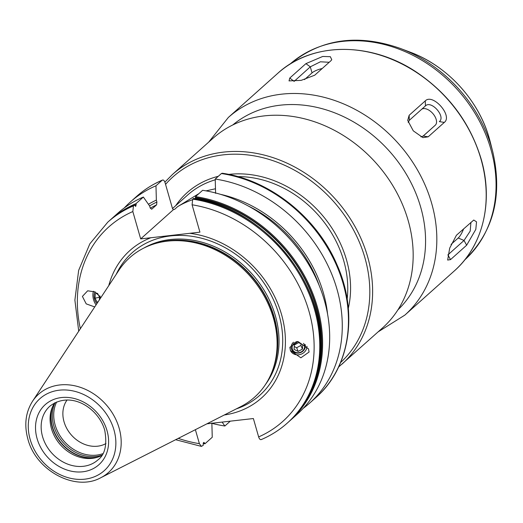 <?xml version="1.0" encoding="UTF-8"?>
<svg xmlns="http://www.w3.org/2000/svg" width="523" height="523" viewBox="0 0 523 523"><rect width="100%" height="100%" fill="white"/><g stroke="black" fill="none" stroke-linecap="round" stroke-linejoin="round"><path stroke-width="0.78" d="M105.966 443.55A29.68 24.516 48.2 0 1 64.035 421.78A29.68 24.516 -131.8 0 1 67.068 399.99M54.738 402.847A36.041 29.772 -131.8 0 0 51.96 408.202A36.041 29.772 -131.8 0 0 51.476 428.69A36.041 29.772 48.2 0 0 96.114 457.638A36.041 29.772 48.2 0 0 101.743 455.481M272.176 371.382L272.718 369.957A92.852 76.704 48.2 0 0 273.967 317.167A92.852 76.704 -131.8 0 0 158.959 242.587L157.482 242.966A93.61 77.332 -131.8 0 1 273.431 318.161A93.61 77.332 48.2 0 1 272.176 371.382A93.61 77.332 48.2 0 1 240.757 406.626L100.821 477.715A52.463 43.344 -131.8 0 0 119.133 428.134A52.463 43.344 -131.8 0 0 79.182 386.955A52.463 43.344 -131.8 0 0 32.537 401.259C25.588 412.346 24.032 424.931 27.869 439.026C35.806 470.537 75.305 491.947 100.821 477.715M157.482 242.966A93.61 77.332 -131.8 0 0 118.93 270.214L32.537 401.259M78.725 331.203L74.887 300.117L78.653 270.371L89.845 243.823L107.777 222.157A134.718 111.294 48.2 0 1 133.45 205.905L132.829 211.54L140.674 238.9L199.93 232.16L192.085 204.794L192.706 199.158L193.425 198.518L193.928 198.779L193.425 198.518A134.718 111.294 -131.8 0 1 309.256 291.932A134.718 111.294 -131.8 0 1 287.977 422.473L287.258 423.114A134.718 111.294 48.2 0 0 308.537 292.573A134.718 111.294 48.2 0 0 192.706 199.158M224.295 414.987A98.827 81.64 48.2 0 0 281.524 314.46A98.827 81.64 -131.8 0 0 189.797 233.31M150.807 237.749A98.827 81.64 -131.8 0 0 108.764 285.63M140.674 238.9L173.322 209.743L172.44 208.376L165.085 182.73C164.268 180.363 163.287 179.546 162.143 180.278L162.483 180.056C152.847 184.174 144.178 189.666 136.47 196.53A134.718 111.294 -131.8 0 1 162.143 180.278L155.972 185.789L156.357 200.1L156.907 202.022L156.599 204.859A118.394 97.808 -131.8 0 0 150.291 208.206M174.349 209.422A101.756 84.059 48.2 0 1 174.774 209.193L174.604 209.305M192.222 199.832A34.132 9.702 -16 0 0 177.578 206.69L174.774 209.193L173.322 209.743M133.45 205.905L134.431 205.029A134.718 111.294 -131.8 0 0 108.758 221.281L107.777 222.157M134.561 205.297A133.783 110.516 48.2 0 1 136.17 204.591L135.679 206.422L134.431 205.029M136.17 204.591L136.039 203.591L143.367 197.047L149.67 206.069L150.225 207.991L151.696 209.233L156.599 204.859M215.221 179.049A134.718 111.294 48.2 0 1 331.052 272.463A134.718 111.294 48.2 0 1 309.773 403.004L315.951 397.493C350.05 367.944 358.556 312.728 336.962 264.671C316.99 217.522 269.992 179.984 222.288 173.244L221.399 173.531L215.221 179.049L215.607 193.353M195.556 196.615L202.623 190.3A134.718 111.294 48.2 0 1 318.455 283.714A134.718 111.294 48.2 0 1 297.175 414.262L290.108 420.57A134.718 111.294 48.2 0 1 289.036 421.512L290.108 420.57A134.718 111.294 48.2 0 0 311.388 290.03A134.718 111.294 48.2 0 0 195.556 196.615L195.425 197.851A133.783 110.516 48.2 0 1 311.244 390.472M195.425 198.747L195.425 197.851M211.861 422.95L212.246 437.261L204.918 443.805L204.539 443.027A133.783 110.516 48.2 0 1 203.31 442.831M175.63 439.712L201.44 446.407L203.31 445.236L203.179 444.236L203.892 442.386L204.539 443.027M201.44 446.407L199.394 443.661L195.38 429.677M222.118 422.094L224.851 426.003L230.264 421.172M204.918 443.805A134.718 111.294 48.2 0 1 203.159 443.524M109.569 220.569A134.718 111.294 48.2 0 1 110.366 219.85A134.718 111.294 48.2 0 1 136.039 203.591M110.366 219.85L117.695 213.299A134.718 111.294 48.2 0 1 143.367 197.047M156.357 200.1A122.519 101.214 -131.8 0 0 148.427 204.277M327.594 314.284A122.519 101.214 -131.8 0 0 220.464 194.327M224.851 426.003A134.718 111.294 48.2 0 1 211.874 423.336M309.773 403.004A134.718 111.294 48.2 0 1 303.216 408.345M124.258 207.964A134.718 111.294 48.2 0 1 130.299 202.048A134.718 111.294 48.2 0 1 155.972 185.789M261.585 439.366C260.441 440.105 259.46 439.287 258.643 436.914L253.374 418.537L206.899 423.826M309.073 352.038L308.505 348.88L298.058 341.558L289.847 347.324L290.415 350.482L300.862 357.804L309.073 352.038M94.722 306.936L86.21 303.87L82.399 296.417L87.661 290.801L95.068 291.906L100.893 297.58M290.37 350.377A8.688 7.675 -22 0 0 299.699 354.633A8.688 7.675 -22 0 0 306.942 346.742A8.688 7.675 158 0 0 306.949 346.278M293.501 342.219A7.211 6.368 158 0 0 291.148 346.899A7.211 6.368 158 0 0 297.894 353.149A7.211 6.368 158 0 0 305.334 346.422A7.211 6.368 158 0 0 305.105 344.454M303.517 343.35A6.361 5.616 158 0 1 304.648 346.821A6.361 5.616 -22 0 1 298.084 352.757A6.361 5.616 -22 0 1 292.141 347.246A6.361 5.616 158 0 1 297.254 341.512M294.344 344.971L294.103 349.377L298.156 351.436L302.444 349.096L302.68 344.69L298.633 342.63L294.344 344.971M302.444 349.096L300.954 345.409L301.039 343.853M298.156 351.436L296.665 347.749L300.954 345.409M294.259 346.52L296.665 347.749M96.127 304.811A8.688 4.086 -101.8 0 1 92.917 294.227A8.688 4.086 78.2 0 1 93.493 291.259M95.14 291.939A6.361 2.988 78.2 0 0 94.617 292.736A6.361 2.988 78.2 0 0 94.088 295.149A6.361 2.988 -101.8 0 0 96.807 303.275A6.361 2.988 -101.8 0 0 97.023 303.445M99.9 295.887A6.361 2.988 78.2 0 1 100.403 298.326M94.617 292.736L94.996 291.919A7.211 3.393 78.2 0 1 95.016 291.88M97.644 293.534L99.514 297.162L99.37 299.888M98.082 301.843L97.036 302.085L95.029 298.195L95.264 293.789L97.356 293.311M95.029 298.195L99.507 297.26M95.264 293.789L97.402 293.344M177.578 206.69L198.936 193.595M206.016 190.869L215.483 188.757M338.61 367.015L382.483 327.98A127.194 105.077 -131.8 0 0 408.169 220.543A127.194 105.077 -131.8 0 0 323.56 125.187A127.194 105.077 -131.8 0 0 213.031 138.249L172.492 174.453L164.889 182.135M466.653 245.209L450.532 259.611L447.655 260.068L449.688 248.137L456.422 235.258L473.753 220.039L476.531 221.844L475.806 229.401L466.653 245.209L464.025 240.469L447.884 254.891M463.633 228.819A10.493 2.929 113 0 1 458.213 238.004L464.025 240.469L470.203 231.114L470.909 222.321M458.213 238.004L451.035 244.411M444.321 122.402L428.193 136.81L422.924 137.634L413.268 130.828L407.705 120.395L409.143 115.289L425.271 100.887C432.763 93.009 452.996 115.831 444.321 122.402L439.353 121.617C445.982 116.557 431.207 99.893 425.441 105.908L425.454 105.894M330.85 60.805L314.722 75.207L301.183 80.359L289.029 80.895L289.781 78.045L305.909 63.643L322.737 56.451L330.346 56.693L331.772 59.74L330.85 60.805M408.202 122.487L409.313 120.31L425.441 105.908L425.271 100.887M420.904 136.876L423.192 136.052M422.846 136.313L435.273 125.213A10.493 5.916 48.6 0 0 433.011 113.739A10.493 5.916 48.6 0 0 421.741 109.209M435.273 125.213L423.225 136.026L428.193 136.81M329.209 62.27L320.396 61.792L310.296 66.833L312.035 72.893L304.523 79.601M294.194 81.327L310.296 66.833L305.909 63.643M289.781 78.045L294.057 81.333M322.24 68.493A10.493 2.981 -16 0 0 312.035 72.893M56.647 401.965A36.564 30.203 -131.8 0 0 55.157 425.042A36.564 30.203 48.2 0 0 102.835 453.683M101.946 455.173A37.31 30.824 48.2 0 1 53.758 425.794A37.31 30.824 -131.8 0 1 55.065 402.677M52.836 406.162A37.31 30.824 -131.8 0 0 52.509 426.905A37.31 30.824 48.2 0 0 98.232 456.997M97.245 457.318A37.225 30.752 48.2 0 1 52.307 427.147A37.225 30.752 -131.8 0 1 52.405 407.11M42.566 436.646A36.041 29.772 -131.8 0 0 66.539 463.666A36.041 29.772 -131.8 0 0 97.853 459.965C104.999 454.749 107.293 444.851 104.737 430.272C98.631 408.241 70.795 390.034 49.842 406.208A36.041 29.772 -131.8 0 0 42.566 436.646M37.1 438.66A40.278 33.276 -131.8 0 0 82.712 471.798A40.278 33.276 -131.8 0 0 107.032 430.697A40.278 33.276 -131.8 0 0 61.42 397.558A40.278 33.276 -131.8 0 0 37.1 438.66M113.968 429.906A48.273 39.879 -131.8 0 0 59.308 390.191A48.273 39.879 -131.8 0 0 30.164 439.444A48.273 39.879 -131.8 0 0 84.824 479.166A48.273 39.879 -131.8 0 0 113.968 429.906M155.285 243.574A92.761 76.633 -131.8 0 1 274.17 316.931A92.761 76.633 48.2 0 1 271.326 373.507M265.54 384.418A92.761 76.633 48.2 0 0 275.386 315.84A92.761 76.633 -131.8 0 0 143.786 248.092M116.171 274.398A95.663 79.025 -131.8 0 1 200.708 238.017A95.663 79.025 -131.8 0 1 278.962 314.611A95.663 79.025 48.2 0 1 236.291 408.894M315.951 397.493A134.718 111.294 -131.8 0 0 337.23 266.946A134.718 111.294 -131.8 0 0 221.399 173.531M303.896 403.939A134.123 110.804 -131.8 0 0 305.007 278.739A134.123 110.804 -131.8 0 0 195.373 197.485M149.565 205.918A120.519 99.56 48.2 0 1 156.907 202.022M247.98 205.846A120.519 99.56 48.2 0 1 319.252 285.643M258.643 436.914A130.482 107.79 -131.8 0 0 309.001 311.335A130.482 107.79 -131.8 0 0 192.085 204.794M178.271 438.372A130.482 107.79 -131.8 0 0 199.394 443.661M132.829 211.54A130.482 107.79 -131.8 0 0 80.352 328.732M172.492 208.559L187.652 195.02A101.756 84.059 48.2 0 1 215.247 179.807M237.782 176.597A101.756 84.059 48.2 0 1 343.761 260.859A101.756 84.059 48.2 0 1 347.161 299.071M228.741 174.401A103.874 85.811 48.2 0 1 346.494 259.853A103.874 85.811 48.2 0 1 348.325 308.302M175.682 205.709A103.874 85.811 48.2 0 1 218.307 176.297M340.597 362.531A125.075 103.325 -131.8 0 0 364.897 257.761A125.075 103.325 -131.8 0 0 275.987 161.738A125.075 103.325 -131.8 0 0 165.556 184.371M341.944 364.185A127.194 105.077 -131.8 0 0 367.623 256.754A127.194 105.077 -131.8 0 0 283.015 161.398A127.194 105.077 -131.8 0 0 172.492 174.453M450.532 259.611L447.897 254.871M228.355 117.453L277.713 73.37A132.496 109.451 48.2 0 1 392.845 59.766A132.496 109.451 48.2 0 1 480.983 159.097A132.496 109.451 48.2 0 1 454.226 271.012L404.867 315.094A132.496 109.451 -131.8 0 0 431.619 203.186A132.496 109.451 -131.8 0 0 343.487 103.855A132.496 109.451 -131.8 0 0 228.355 117.453L208.69 142.119M289.879 64.218A131.221 108.405 48.2 0 1 403.821 51.084A131.221 108.405 48.2 0 1 490.907 149.375A131.221 108.405 48.2 0 1 464.692 259.957M464.411 260.212C493.418 232.173 502.871 196.047 492.771 151.833A130.083 107.463 -131.8 0 0 491.705 147.891A130.083 107.463 -131.8 0 0 400.468 48.489C357.68 33.479 320.717 38.8 289.592 64.466M400.468 48.489L410.241 52.189A112.68 93.087 48.2 0 1 489.267 138.301A112.68 93.087 48.2 0 1 490.195 141.713L492.771 151.833M397.892 309.884A124.016 102.449 -131.8 0 0 420.695 207.206A124.016 102.449 -131.8 0 0 232.748 124.977M409.313 120.31L409.143 115.289M130.299 202.048L136.47 196.53M261.245 439.588C270.881 435.476 279.55 429.984 287.258 423.114M193.602 198.459C259.055 206.735 319.971 275.222 320.488 341.133C320.952 355.692 318.945 369.434 314.467 382.352C308.877 398.251 300.045 411.627 287.977 422.473M277.713 73.37C311.937 41.696 371.225 41.422 417.079 72.553C448.858 94.232 470.197 123.003 481.101 158.874C493.679 201.427 483.095 245.784 454.226 271.012M410.241 52.189C447.158 65.839 478.676 100.187 489.26 138.275L489.273 138.32M489.718 139.903L490.195 141.713M378.142 331.857L404.867 315.094"/></g></svg>
